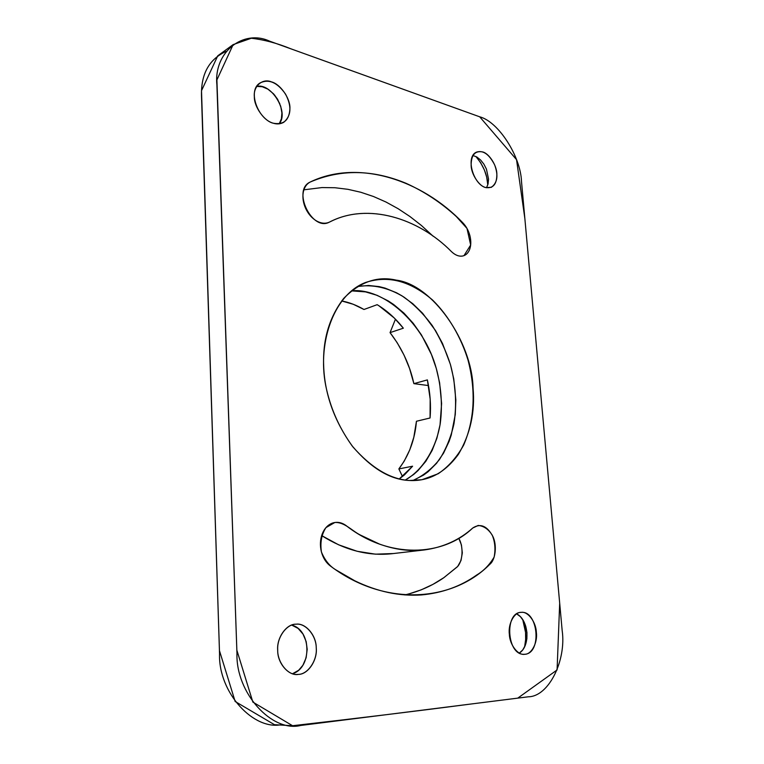 <?xml version="1.0" encoding="UTF-8"?>
<svg xmlns="http://www.w3.org/2000/svg" width="764" height="764" viewBox="0 0 764 764"><rect width="100%" height="100%" fill="white"/><g stroke="black" fill="none" stroke-linecap="round" stroke-linejoin="round"><path stroke-width="1.15" d="M395.446 319.199L390.051 332.627L403.344 328.195L394.205 317.948L378.868 305.724L377.158 304.683L363.998 309.487L353.207 304.253L341.623 300.959C348.909 302.257 356.368 305.103 363.998 309.487L377.158 304.683C386.88 310.528 395.609 318.368 403.344 328.195L390.051 332.627L395.446 319.199M399.238 478.971L404.49 474.855L412.598 466.212L398.865 468.924L402.485 476.545L398.865 468.924L404.185 461.189L409.781 449.834L413.811 437.275L416.447 421.26L430.065 417.984L430.17 399.056L427.372 379.899L413.878 383.643L409.58 368.525L404.089 355.212L397.204 342.749L390.051 332.627C401.921 348.145 409.867 365.154 413.878 383.643L428.499 385.562L413.878 383.643L427.372 379.899C430.208 392.744 431.106 405.445 430.065 417.984L416.447 421.26C414.947 439.386 409.084 455.268 398.865 468.924L412.598 466.212L399.238 478.971M405.283 480.088L413.706 474.444L418.061 470.538L425.806 461.322L432.128 450.464L436.893 438.221L440.035 424.889L441.602 403.526L439.615 382.812L436.282 368.429L431.421 354.467L421.47 334.957L413.238 323.315L403.917 313.087L393.68 304.53L388.274 300.949L377.063 295.315L365.498 291.877L351.392 290.864C383.108 287.379 423.924 322.675 436.464 369.06C441.296 387.443 442.566 405.56 440.274 423.399C436.301 447.819 423.371 469.726 405.283 480.088M357.571 286.481C373.052 284.17 388.465 287.675 403.784 296.986C414.126 304.454 423.619 313.975 432.252 325.55C440.045 338.013 446.138 351.134 450.54 364.915C455.802 384.855 456.939 404.519 453.95 423.915C450.989 436.998 446.157 448.879 439.434 459.565C431.698 469.029 422.836 476.029 412.846 480.566L423.476 475.141L428.136 471.703L436.531 463.328L443.559 453.138L449.079 441.42L451.247 435.069L455.277 414.518L455.841 399.944L453.778 378.973L450.397 364.399L442.48 343.428L435.451 330.468L422.607 313.259L412.751 303.68L402.084 295.907L396.516 292.765L385.056 288.104L379.221 286.624L368.63 285.478L357.571 286.481M433.14 236.229L421.317 225.399L409.953 216.537L398.159 208.725L385.992 202.03L373.52 196.52L360.799 192.261L347.926 189.319L334.976 187.734L322.036 187.562L303.891 189.816L322.036 187.562L334.976 187.734L347.926 189.319L360.799 192.261L373.52 196.52L385.992 202.03L398.159 208.725L409.953 216.537L421.317 225.399L433.14 236.229M393.221 553.547L375.43 554.167L357.084 551.264L338.586 544.789L321.634 535.583C344.745 550.166 368.086 556.221 391.655 553.747L424.421 549.937C409.791 551.57 394.797 549.612 379.431 544.063L360.293 535.01C351.927 530.827 344.526 521.936 334.842 522.49L325.932 527.637C321.529 534.485 320.03 542.602 321.424 551.98C324.91 560.423 329.867 566.468 336.294 570.106L354.763 580.783C377.244 591.689 399.476 596.407 421.451 594.936C442.318 593.007 460.73 586.37 476.688 575.015C483.707 570.851 489.523 564.873 494.136 557.09C495.626 549.335 495.015 542.077 492.302 535.306C488.588 529.28 483.879 525.995 478.188 525.451L472.735 528.019C480.241 523.101 486.859 525.737 492.599 535.936C497.211 544.407 495.712 559.821 489.753 564.357C453.033 601.679 385.409 607.456 330.554 566.124C326.123 562.81 323.067 558.016 321.367 551.742C319.839 545.41 320.145 539.422 322.274 533.778C324.557 528.268 328.004 524.687 332.627 523.025C337.277 521.592 341.785 522.452 346.14 525.613C388.628 559.028 442.518 556.908 472.735 528.019C459.412 540.033 443.301 547.33 424.421 549.937M408.855 593.934L421.184 589.856L432.882 584.403L443.894 577.651L457.693 566.439L461.017 560.47L462.325 552.907L461.427 544.942L458.772 538.248C463.5 546.279 463.118 560.614 457.397 566.764L443.617 577.851C432.052 585.835 419.102 591.527 404.786 594.936M479.697 116.806L269.577 41.151C243.468 28.936 213.519 51.933 216.9 84.861L236.964 653.449C235.713 693.005 272.013 732.733 300.72 725.456L528.344 696.797C548.867 696.596 566.506 660.134 562.161 630.472L521.506 181.545C520.685 156.505 498.548 121.686 479.697 116.806L290.788 48.781C277.208 43.204 264.048 39.699 251.318 38.257L233.144 44.608L216.9 79.914L236.85 650.174L252.865 702.087L292.564 725.724C357.953 718.255 416.581 711.122 468.447 704.341L517.763 698.134L557.08 669.952L559.687 603.159L524.858 218.552L516.531 159.647L479.697 116.806C498.548 121.686 520.685 156.505 521.506 181.545L562.161 630.472C566.506 660.134 548.867 696.596 528.344 696.797L300.72 725.456C272.013 732.733 235.713 693.005 236.964 653.449L216.9 84.861C213.519 51.933 243.468 28.936 269.577 41.151L479.697 116.806M409.494 480.489C390.194 479.763 371.065 468.227 352.108 445.88C334.556 421.184 325.101 395.189 323.745 367.914C322.332 340.715 328.998 317.528 343.743 298.361C359.939 281.868 377.426 275.794 396.201 280.13C432.434 284.437 472.085 341.957 473.059 387.988C475.189 412.044 470.318 434.133 458.457 454.265C444.963 472.763 428.642 481.501 409.494 480.489L421.919 479.725L438.173 473.747C448.382 466.823 456.882 457.264 463.672 445.068C475.16 418.252 475.657 389.306 468.036 360.14C461.112 337.43 448.573 315.742 432.567 300.023C410.258 281.037 388.551 275.069 365.727 282.422C332.655 294.78 316.191 346.245 326.658 389.879C331.471 410.65 340.257 429.693 352.997 447.007C371.753 468.236 390.585 479.4 409.494 480.489C390.194 479.763 371.065 468.227 352.108 445.88C334.556 421.184 325.101 395.189 323.745 367.914C322.332 340.715 328.998 317.528 343.743 298.361C359.939 281.868 377.426 275.794 396.201 280.13C432.434 284.437 472.085 341.957 473.059 387.988C475.189 412.044 470.318 434.133 458.457 454.265C444.963 472.763 428.642 481.501 409.494 480.489M451.534 251.7C417.937 217.453 366.854 202.441 329.475 222.095C325.598 223.881 321.357 223.546 316.735 221.063C312.142 218.399 308.484 214.283 305.781 208.734C303.222 203.1 302.372 197.647 303.251 192.366C304.282 187.19 306.746 183.685 310.623 181.832C358.545 158.941 421.814 179.941 462.707 222.668C466.088 226.144 468.475 230.451 469.879 235.598C471.168 240.765 471.092 245.359 469.669 249.389C468.122 253.304 465.61 255.548 462.134 256.112C458.591 256.494 455.058 255.023 451.534 251.7C455.85 255.692 460.004 257 463.987 255.644L470.672 245.015L466.985 228.398L456.366 216.594C441.105 202.622 424.278 191.506 405.894 183.236C372.364 169.407 340.41 169.035 310.031 182.118C291.963 190.293 312.084 231.673 329.294 222.171L330.86 221.426C368.133 202.718 418.357 217.931 451.534 251.7C455.058 255.023 458.591 256.494 462.134 256.112C465.61 255.548 468.122 253.304 469.669 249.389C471.092 245.359 471.168 240.765 469.879 235.598C468.475 230.451 466.088 226.144 462.707 222.668C421.814 179.941 358.545 158.941 310.623 181.832C306.746 183.685 304.282 187.19 303.251 192.366C302.372 197.647 303.222 203.1 305.781 208.734C308.484 214.283 312.142 218.399 316.735 221.063C321.357 223.546 325.598 223.881 329.475 222.095C366.854 202.441 417.937 217.453 451.534 251.7M298.39 674.392C288.868 676.341 277.428 663.286 277.714 650.565C276.377 637.95 286.576 623.615 296.107 624.198C305.581 622.708 316.42 635.562 316.239 647.843C317.633 660 308.035 674.545 298.39 674.392C308.064 674.316 317.461 660.086 316.239 647.853C316.248 635.524 305.638 622.927 296.117 624.198C286.834 623.873 276.94 637.128 277.695 649.686C277.256 661.853 287.34 675.175 297.043 674.45L298.39 674.392C288.868 676.341 277.428 663.286 277.714 650.565C276.377 637.95 286.576 623.615 296.107 624.198C305.581 622.708 316.42 635.562 316.239 647.843C317.633 660 308.035 674.545 298.39 674.392M524.772 654.27C518.145 655.779 509.626 644.787 509.349 634.206C507.926 623.691 514.516 611.802 521.258 612.356C527.867 611.162 536.022 622.02 536.357 632.296C537.799 642.486 531.563 654.519 524.772 654.27C542.048 653.44 538.305 610.598 521.258 612.356C504.221 612.184 506.771 655.34 524.142 654.309L524.772 654.27C518.145 655.779 509.626 644.787 509.349 634.206C507.926 623.691 514.516 611.802 521.258 612.356C527.867 611.162 536.022 622.02 536.357 632.296C537.799 642.486 531.563 654.519 524.772 654.27M485.627 187.533C479.305 186.368 471.312 174.316 471.13 165.549C471.13 155.025 474.969 150.489 482.647 151.94C488.95 153.335 496.629 165.167 496.858 173.714C496.982 184.086 493.238 188.698 485.627 187.533L491.281 187.361C497.402 182.94 498.52 175.462 494.652 164.928C489.18 154.271 483.134 149.992 476.507 152.122C465.19 156.658 473.25 184.382 485.627 187.533C479.305 186.368 471.312 174.316 471.13 165.549C471.13 155.025 474.969 150.489 482.647 151.94C488.95 153.335 496.629 165.167 496.858 173.714C496.982 184.086 493.238 188.698 485.627 187.533M273.311 123.224C264.506 121.447 254.02 106.903 254.345 96.751C253.171 86.103 262.625 78.071 271.43 81.872C280.187 83.964 290.158 98.174 289.938 108.039C289.461 120.024 283.921 125.086 273.311 123.224C276.998 124.389 280.474 124.083 283.75 122.297C291.313 115.794 291.915 106.397 285.555 94.134C277.37 82.455 268.899 78.702 260.142 82.904C247.183 90.171 257.707 119.146 273.311 123.224C264.506 121.447 254.02 106.903 254.345 96.751C253.171 86.103 262.625 78.071 271.43 81.872C280.187 83.964 290.158 98.174 289.938 108.039C289.461 120.024 283.921 125.086 273.311 123.224M233.144 44.608L217.759 55.81L201.505 90.696L219.449 650.622L235.15 701.486L274.457 724.683L292.564 725.724M282.556 724.415C254.03 731.52 218.179 692.585 219.545 653.831L201.486 95.567C200.999 73.822 209.24 59.086 226.22 51.35M524.62 646.869L525.651 639.487L525.556 632.391L522.748 619.633C525.947 628.486 526.568 637.568 524.62 646.869M487.795 184.878L486.668 177.038L484.424 170.057L480.661 162.713L475.886 156.496C483.345 165.349 487.308 174.813 487.795 184.878M279.662 103.398L274.677 95.118L279.786 103.656M291.657 625.114C311.502 629.775 312.142 667.908 292.517 673.743L298.657 670.267L302.878 665.301L306.116 657.794L307.195 649.314L306.173 641.607L303.022 634.11L298.084 628.4L291.905 625.181M516.684 613.884C528.917 619.9 530.732 646.067 519.339 653.067L522.786 649.887L525.288 645.341L526.874 638.771L526.95 632.621L525.737 626.222L523.493 620.874L520.37 616.624L516.617 613.855M486.496 187.763L488.043 183.981L488.549 179.168L486.439 169.102L483.898 164.155L480.613 160.001L476.879 157.031L472.954 155.503L476.879 157.031L480.613 160.001L483.898 164.155L486.439 169.102L488.549 179.168L488.043 183.981L486.496 187.763M279.213 123.825L281.41 118.764L281.906 112.976L280.732 106.339L277.59 99.234L273.598 93.876L267.897 89.14L262.253 86.724L256.752 86.418C271.201 82.674 289.375 112.021 279.213 123.825M472.735 528.019C442.518 556.908 388.628 559.028 346.14 525.613C341.785 522.452 337.277 521.592 332.627 523.025C328.004 524.687 324.557 528.268 322.274 533.778C320.145 539.422 319.839 545.41 321.367 551.742C323.067 558.016 326.123 562.81 330.554 566.124C385.409 607.456 453.033 601.679 489.753 564.357C495.712 559.821 497.211 544.407 492.599 535.936C486.859 525.737 480.241 523.101 472.735 528.019M330.86 221.426L328.768 222.41"/></g></svg>
